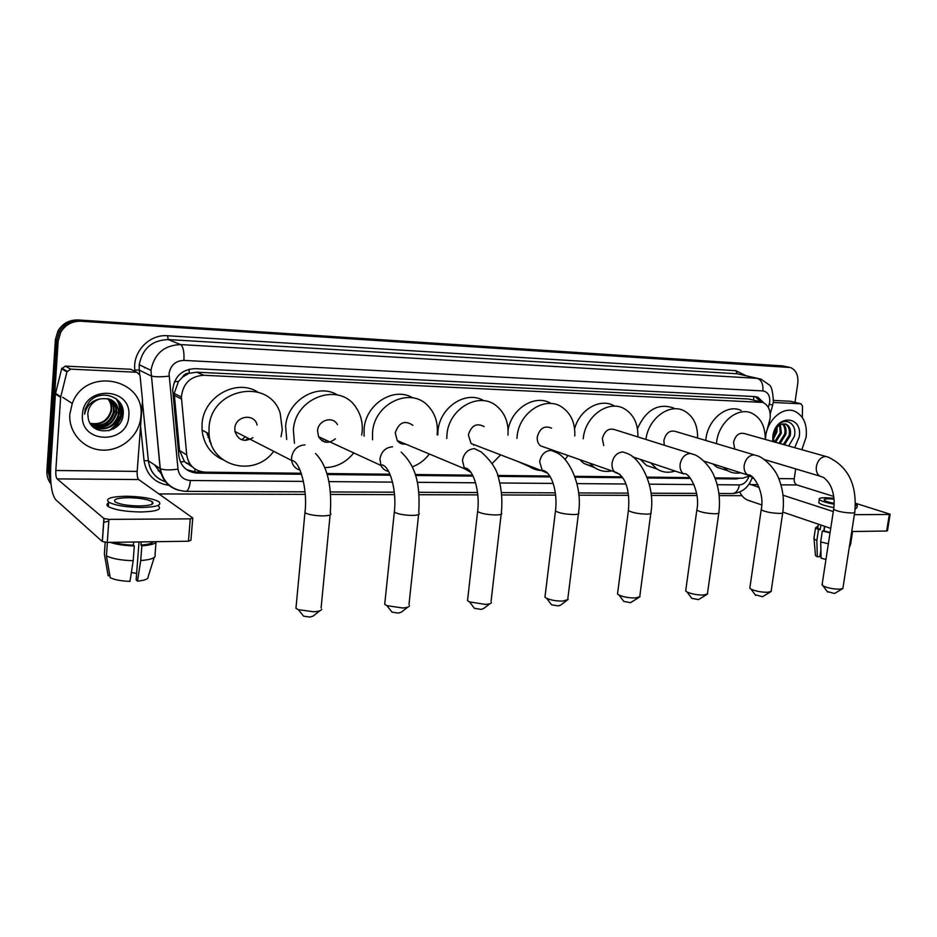 <?xml version="1.0" encoding="UTF-8"?>
<svg xmlns="http://www.w3.org/2000/svg" width="937" height="937" viewBox="0 0 937 937"><rect width="100%" height="100%" fill="white"/><g stroke="black" fill="none" stroke-linecap="round" stroke-linejoin="round"><path stroke-width="1.41" d="M765.248 436.513L770.073 418.722C770.858 410.722 768.481 405.288 762.964 402.43L203.727 375.268C190.375 376.182 182.926 383.444 181.38 397.065L186.721 454.89C188.56 465.513 194.767 471.276 205.355 472.178L301.292 473.244M182.481 377.154L189.087 373.219C186.158 373.219 183.957 374.531 182.481 377.154L178.498 381.418L174.2 393.446L179.541 450.556L184.484 461.554L192.343 466.884M211.317 444.232L206.843 432.671M760.153 401.727L748.886 399.01L196.829 372.2L189.438 373.242M714.896 477.882L742.713 478.198L749.823 475.82M326.954 473.536L389.944 474.239M415.243 474.52L472.576 475.164M497.664 475.446L549.785 476.031M574.756 476.312L622.086 476.839M647.022 477.12L689.972 477.601M763.596 402.723L757.951 397.265L754.8 396.562L194.919 368.651C181.79 369.471 174.376 376.557 172.689 389.897L178.873 456.003C180.7 466.532 186.885 472.236 197.414 473.126L301.62 474.251M755.152 396.585L760.61 401.786M123.18 411.73L121.505 410.734L121.716 405.627L121.505 410.734L122.665 411.425L122.876 409.282M123.052 411.659L121.939 416.45L123.052 411.659M116.165 426.464L114.115 428.549L116.165 426.464M50.75 481.196L49.556 473.103L58.153 341.056L60.776 332.213C65.449 324.694 72.219 321.051 81.097 321.25L790.418 367.515C796.087 370.021 798.535 375.315 797.774 383.397L794.986 402.348M741.999 495.673L719.147 495.603M696.905 495.544L651.18 495.404M628.493 495.333L578.808 495.193M555.618 495.123L501.588 494.959M477.8 494.888L419.026 494.713M394.524 494.642L330.55 494.443M305.193 494.373L158.927 493.94M50.996 483.972C48.01 480.154 46.639 475.773 46.885 470.842L55.388 339.627L58 330.831C62.638 323.382 69.373 319.751 78.204 319.962L782.606 365.898L787.619 366.917L79.645 320.606L788.204 367.081M55.388 339.627L56.77 340.342L59.394 331.522C64.044 324.038 70.79 320.395 79.645 320.606C70.79 320.395 64.044 324.038 59.394 331.522L56.77 340.342L48.22 471.979L56.77 340.342L58.153 341.056M50.914 483.105L48.22 471.979L50.914 483.105M715.224 478.725L736.142 478.948L740.289 478.163M327.247 474.532L390.342 475.211M415.548 475.481L473.044 476.101M497.969 476.371L550.312 476.945M575.072 477.202L622.695 477.718M647.338 477.987L690.639 478.456M203.856 472.096L195.634 472.002L186.627 469.648M115.017 427.038C119.233 422.575 121.775 417.375 122.665 411.425M782.606 365.898L785.71 366.519M765.388 439.465L765.716 436.021C767.743 419.237 783.437 406.131 794.904 411.355C803.688 415.829 807.413 424.473 806.101 437.286L801.814 449.69M783.379 444.513L789.153 435.307C790.02 429.673 788.685 425.89 785.147 423.957L784.843 423.84M784.492 444.829L790.278 435.611C791.144 429.978 789.809 426.194 786.272 424.25L781.517 424.262C777.171 426.077 774.466 429.79 773.4 435.4L773.857 441.842M778.928 443.26L784.679 434.1C785.452 429.755 784.691 426.37 782.418 423.969M780.041 443.576L785.792 434.393C786.6 429.673 785.686 426.148 783.039 423.84M774.512 442.018L780.24 432.894L779.619 425.164M775.613 442.334L781.353 433.187L780.357 424.742M773.236 437.638L775.836 431.699L776.152 428.49M773.33 439.195L776.937 431.992L777.136 427.26M788.673 446L794.365 436.373C797.715 422.716 783.695 415.841 776.457 427.178L773.025 435.986L772.814 438.856L773.072 435.916C774.395 429.357 777.218 425.468 781.517 424.262M772.72 441.526L772.849 436.244C775.531 413.99 803.161 415.22 799.179 437.075L794.705 447.699M773.259 402.477L800.877 403.788L790.289 401.235L800.971 403.8M773.517 400.427L790.289 401.235M739.761 492.019C741.858 496.27 744.622 499.023 748.066 500.276L761.687 504.902M890.103 514.343L887.48 530.729L886.671 531.01L889.318 514.472L890.127 514.202L856.395 503.532M851.745 531.525L886.671 531.01M782.828 512.094L830.721 528.374M854.357 514.682L889.318 514.472M833.719 496.446L796.977 484.968C794.892 483.996 793.979 481.923 794.225 478.76L795.689 468.898M833.298 511.567L783.027 495.228M759.169 487.463L749.213 483.925M802.341 417.527L802.505 406.037L800.877 403.788M834.024 499.116L828.624 498.8C825.169 498.824 823.728 499.257 824.279 500.112C825.345 501.166 828.648 502.267 834.164 503.403M817.896 527.191L817.755 528.14L820.18 529.663L818.493 529.686L816.841 540.579L817.322 556.801L819.863 556.73L820.906 549.925M820.894 525.025L820.18 529.663M825.966 559.412L821.14 558.206L820.683 541.937L822.346 531.01L824.033 530.986L824.747 526.336M824.033 530.986L830.1 532.427M818.915 501.763L818.762 502.771C820.425 504.375 825.462 505.98 833.883 507.596M833.953 498.285L825.192 497.723C820.472 497.746 818.493 498.343 819.254 499.491C820.894 501.061 825.848 502.642 834.141 504.247M818.06 526.067L815.53 527.871L818.493 529.686M822.346 531.01L830.041 532.837M814.054 537.58L814.066 538.927L816.841 540.579M820.683 541.937L828.355 543.8M815.377 554.528L815.459 555.582L817.322 556.801M820.929 550.64L820.191 554.599M855.141 509.107L856.91 507.608L857.273 505.289M855.387 505.851L857.414 504.329L855.458 503.064M851.346 534.055L852.436 532.579L851.686 531.888M849.648 544.959L850.866 543.647M824.642 526.301L823.928 530.986M823.799 530.998L824.513 526.254M842.468 588.752L834.562 593.496L827.23 591.528M822.159 584.231L823.014 585.883C827.617 588.014 833.204 589.115 839.786 589.197L842.984 588.401M825.989 456.483L744.669 433.644C739.188 432.238 735.475 435.155 733.542 442.358L734.749 449.081M716.43 443.634L716.629 441.889C718.925 421.802 738.321 406.389 752.071 413.334C760.996 418.007 765.377 426.71 765.224 439.418M705.76 440.46L705.959 438.727C708.208 418.827 727.475 403.589 741.167 410.488M740.78 472.798C736.119 473.677 731.797 472.998 727.803 470.749L723.423 467.294M724.43 469.671L717.133 467.34L712.752 463.909M770.636 591.797L762.519 596.728L755.163 594.714M749.963 587.171L749.811 588.19L750.982 589.104C755.573 591.2 761.113 592.254 767.614 592.289L771.303 591.341M754.238 454.878L675.999 431.606C670.025 429.79 665.996 432.73 663.888 440.413L664.263 445.216M645.921 439.453C648.392 418.289 669.721 402.711 684.338 410.945C693.415 416.18 697.831 425.211 697.585 438.024M637.453 428.666C646.12 409.656 658.219 402.781 673.762 408.04M675.05 471.053C668.456 473.15 662.377 472.447 656.802 468.922L650.688 462.866M656.064 468.676L646.483 465.42L640.404 459.423M706.849 594.491L698.533 599.61L691.775 598.345L691.166 597.537M685.837 589.795L685.673 590.989L687.008 591.985C691.588 594.035 697.081 595.042 703.5 595.042L707.658 593.929M690.487 453.449L615.445 429.884C609.015 427.588 604.646 430.528 602.35 438.703L603.733 445.614M583.224 438.762L583.294 438.165C585.461 415.536 609.237 399.162 624.815 409.047C633.88 414.833 638.238 424.133 637.863 436.923M574.604 428.748C579.734 409.118 600.699 397.475 614.59 406.084M610.994 471.065C604.599 472.107 598.837 470.749 593.683 466.966L590.076 463.581M594.714 467.704L583.739 463.382L580.144 460.032M639.081 597.361L630.554 602.655L623.866 601.46L623.164 600.547M617.694 592.582L617.518 593.988L619.041 595.065C623.585 597.045 629.02 598.005 635.345 597.97L640.065 596.658M551.577 428.186C544.608 425.211 539.841 428.115 537.288 436.888C536.936 440.695 538.002 443.681 540.473 445.836L545.088 447.488M516.931 438.364L517.119 436.326C519.192 412.081 545.92 395.332 562.341 407.384C571.183 413.791 575.318 423.301 574.768 435.939M508.088 429.825C511.801 407.958 535.519 393.751 551.143 403.519M567.939 455.663L564.976 459.517M541.328 470.515C536.14 470.233 531.49 468.453 527.39 465.162M529.323 466.579L517.856 461.496M566.955 600.406L560.385 605.267L558.171 605.911L551.565 604.787L550.78 603.744M545.147 595.557L544.947 597.197L546.681 598.356C551.19 600.242 556.543 601.156 562.774 601.086L568.138 599.539M484.148 426.604C476.593 422.634 471.334 425.421 468.371 434.955L471.077 443.506L477.249 445.871M446.75 438.528L446.984 434.358C448.952 408.028 479.732 391.08 496.821 406.201C505.078 413.287 508.791 422.938 507.959 435.155M437.755 435.014L437.977 430.891C439.816 406.916 466.333 389.851 483.89 400.743M500.663 454.878L492.066 463.604M474.063 444.642L473.595 445.227M490.028 603.651L483.48 608.617L480.95 609.378L474.45 608.336L473.548 607.176M467.727 598.743L467.516 600.64L469.472 601.882L485.319 604.412C488.915 604.224 490.953 603.615 491.445 602.585M412.889 425.328C404.725 419.846 398.846 422.376 395.262 432.917L397.229 440.577C399.396 443.306 402.196 444.478 405.639 444.091M372.516 439.781L372.539 432.285C374.378 403.062 410.992 386.395 428.209 406.061C435.178 413.592 438.165 422.927 437.181 434.089L437.099 434.768M364.095 436.15L364.118 428.736C365.793 403.859 394.055 386.302 412.772 397.874M429.357 454.012C424.73 460.137 419.015 464.424 412.221 466.872M403.859 443.353L403.215 444.115M399.736 442.885L400.579 441.983L397.956 441.432M407.829 607.106L401.294 612.189L398.401 613.091L392.006 612.13L390.987 610.842M384.931 602.163L384.709 604.342L386.899 605.642L402.488 607.972C406.67 607.738 409 607.024 409.504 605.806M337.449 424.66C332.951 415.618 318.1 420.081 317.561 430.751L318.557 436.712C323.113 443.377 328.711 444.079 335.376 438.809M294.452 443.248L293.386 430.071C295.085 396.667 340.518 381.488 356.318 407.958C360.991 415.044 362.924 423.055 362.127 431.992L361.694 435.108M286.699 439.465L285.621 426.44C287.109 400.486 317.538 382.448 337.507 394.969M353.753 452.922C346.011 462.48 336.371 467.376 324.846 467.61M323.897 439.172L322.117 440.835M326.217 440.238L324.53 441.959M319.786 610.795L313.263 616.007L309.936 617.073L303.647 616.195L302.51 614.789M296.174 605.852L295.951 608.312L298.364 609.671L313.696 611.779C318.568 611.498 321.262 610.655 321.754 609.237M257.125 425.058C254.63 412.912 235.339 415.723 234.812 428.443L234.941 431.477C238.338 440.495 244.334 442.569 252.92 437.684M273.604 451.423C254.723 477.847 210.263 466.731 209.021 433.854L209.045 427.717C210.696 388.023 269.54 377.318 280.222 413.381L282.295 429.767L281.041 436.712M222.842 459.716C210.591 454.023 203.657 444.15 202.041 430.071L202.064 423.992C203.317 396.714 236.499 378.197 257.827 392.076M210.228 440.894L207.616 433.093M245.225 436.783L241.793 439.828M209.384 436.923L207.03 433.632M209.525 437.766L208.026 437.345M209.174 435.389L207.37 435.119M209.49 440.964L210.298 441.14M248.118 438.27L245.143 440.46M210.708 442.498L209.97 441.913M70.685 369.131L136.837 372.27L130.84 369.272L65.356 366.109L70.685 369.131L66.925 371.884L60.636 397.347L55.424 393.985L50.715 466.263C50.012 483.164 51.687 494.303 55.716 499.702L102.262 541.504L103.913 518.489L57.098 478.889C56.068 477.577 55.646 474.778 55.822 470.491L60.636 397.347M55.424 393.985L61.631 368.827L65.356 366.109M192.706 518.512L190.937 540.239L188.454 541.223L190.27 518.864L192.753 517.962L138.676 479.557C137.493 478.28 137.001 475.563 137.189 471.405L142.506 400.404L140.023 375.28L136.837 372.27M103.913 518.489L108.938 519.367L107.275 542.406L188.454 541.223M107.275 542.406L102.262 541.504M108.938 519.367L190.27 518.864M139.297 505.98C150.517 505.687 154.828 504.258 152.227 501.705C147.636 499.28 139.707 497.945 128.439 497.699C117.078 497.945 112.698 499.386 115.31 502.009C119.983 504.446 127.982 505.757 139.297 505.98M139.016 541.937L136.146 579.921L137.481 581.151L140.726 560.56L141.838 545.814L140.937 545.065L141.182 541.914M136.638 573.35L131.356 572.566M113.541 542.312C118.812 543.964 125.441 544.924 133.417 545.182L134.307 545.943L133.195 560.724L129.997 581.362C121.142 581.057 114.548 579.827 110.215 577.696L106.431 555.852L107.404 542.406M133.651 542.019L133.417 545.182M108.364 521.089L103.632 522.436M108.563 502.935C106.467 504.012 106.373 505.23 108.305 506.577C114.677 509.915 125.558 511.719 140.972 511.989C156.186 511.532 162.019 509.564 158.494 506.074M126.53 496.247C111.034 496.575 105.073 498.531 108.622 502.115C114.993 505.418 125.898 507.222 141.311 507.514C156.526 507.093 162.37 505.16 158.833 501.705C152.614 498.402 141.85 496.587 126.53 496.247M110.25 542.359C116.422 544.456 124.434 545.65 134.307 545.943M105.213 542.312L104.37 553.966L108.142 575.716L109.852 575.669M106.431 555.852C112.053 558.71 120.978 560.338 133.195 560.724M152.836 503.731L152.087 503.52M140.937 545.065C147.941 544.561 152.017 543.448 153.188 541.738M141.838 545.814C150.564 545.229 155.401 543.847 156.374 541.691M140.726 560.56C151.349 559.682 156.116 557.796 155.038 554.915L156.01 542.324M137.481 581.151C145.059 580.366 148.62 578.867 148.163 576.653L154.218 557.48M69.818 414.201L72.266 403.472C85.618 366.039 145.926 378.7 140.878 416.426L140.761 417.738C138.828 435.892 121.341 450.92 102.66 450.135C83.979 449.608 68.448 432.941 69.818 414.201M92.658 426.03C104.792 431.032 113.295 427.53 118.156 415.524L118.425 413.803C118.765 407.923 116.539 403.367 111.737 400.122M91.182 424.871C99.837 433.222 116.75 427.787 118.776 415.911L119.046 414.177C118.413 402.582 112.124 397.487 100.212 398.893C94.391 400.614 90.491 404.304 88.488 409.949L87.785 413.615L88.254 418.581C91.885 437.333 121.939 433.257 123.052 415.15C126.214 397.042 100.06 387.59 88.71 402.594L85.162 409.106L84.576 414.201C86.672 405.51 91.885 400.404 100.212 398.893M91.533 425.175C103.316 429.076 111.362 425.363 115.684 414.025L115.954 412.315C116.317 407.091 114.49 402.816 110.461 399.502M91.803 425.398C103.691 429.568 111.854 425.902 116.305 414.4L116.563 412.69C116.938 407.302 115.005 402.957 110.789 399.642M90.784 424.332C102.004 427.003 109.488 423.079 113.236 412.538L113.506 410.839C113.881 406.236 112.417 402.289 109.114 398.998M90.936 424.555C102.32 427.53 109.957 423.653 113.845 412.912L114.115 411.202C114.49 406.447 112.932 402.418 109.453 399.103M90.128 423.337C100.669 424.906 107.556 420.807 110.824 411.062L111.081 409.375C111.433 405.381 110.308 401.797 107.696 398.623M90.292 423.606C101.009 425.421 108.048 421.369 111.421 411.437L111.679 409.738C112.042 405.592 110.835 401.914 108.06 398.705M128.779 416.051C127.959 444.981 79.54 444.103 82.444 414.599C83.545 384.908 132.258 387.075 128.779 416.051M100.528 426.956C108.153 424.11 112.909 418.769 114.794 410.921L113.518 414.177M115.731 398.366C119.163 403.062 120.381 408.169 119.386 413.685L119.69 413.873C120.686 408.391 119.491 403.32 116.118 398.635M120.088 402.699L121.857 415.185L121.002 404.175M116.083 415.278L117.23 412.385M174.423 381.769L178.498 381.418M753.582 400.099L753.793 396.515M194.662 471.967L195.107 469.086M180.372 461.894L184.484 461.554M189.087 373.219L189.274 369.166M748.886 399.01L759.708 401.704M179.541 450.556L186.721 454.89M174.282 395.391L181.462 399.033M196.829 372.2L203.727 375.268M768.34 407.49L769.699 402.231C770.144 395.625 767.871 391.853 762.859 390.916L183.921 360.394C175.524 360.804 170.557 365.243 169.047 373.699L177.995 469.144C179.213 476.137 183.347 479.92 190.387 480.505L303.471 481.407M178.276 490.18C167.817 486.853 161.773 479.65 160.133 468.559L150.951 370.349C154.242 353.811 164.116 345.226 180.583 344.582L757.248 378.337L760.949 379.122L768.926 384.709C771.432 385.798 772.908 391.467 773.376 401.727M134.975 371.345L134.846 370.033C132.468 351.785 149.463 334.076 167.489 335.739L735.92 370.712L737.255 373.769L757.248 378.337C761.488 379.989 763.362 384.182 762.859 390.916M183.921 360.394C184.32 351.797 183.207 346.526 180.583 344.582L168.273 339.557C152.11 340.154 142.436 348.541 139.238 364.704L139.238 370.092L151.091 375.924C154.628 377.014 160.625 377.084 169.07 376.135M735.92 370.712L746.039 375.714M757.682 378.372L737.255 373.769L168.273 339.557L167.489 335.739M168.941 485.354C154.792 483.152 146.5 474.93 144.064 460.676L140.562 426.241M81.097 321.25L78.204 319.962M49.556 473.103L46.885 470.842M134.846 370.033L139.215 370.08L139.238 364.704L150.951 370.349L160.274 468.652L148.409 460.817C149.943 471.334 155.612 478.327 165.451 481.794C155.495 478.362 149.803 471.358 148.374 460.793L142.412 401.516M139.601 373.968L139.238 370.092L139.648 374.039M328.922 481.618L392.521 482.122M417.305 482.321L475.539 482.789M499.784 482.988L553.123 483.41M576.934 483.609L625.799 483.996M649.247 484.183L694.012 484.546M717.168 484.734L739.375 484.909C743.791 484.558 746.953 481.723 748.886 476.429M144.064 460.676L148.374 460.793L142.401 401.692M190.387 480.505C189.696 487.088 188.243 490.707 186.006 491.375C171.916 490.309 163.343 482.742 160.274 468.652C163.799 470.128 169.702 470.292 177.995 469.144M304.982 491.843L185.678 491.363M739.375 484.909C738.391 490.145 736.154 493.026 732.652 493.541L732.148 493.541M749.272 476.195L752.235 476.828M769.3 404.116L772.662 405.182L770.214 413.873M154.945 465.127L161.117 473.536M733.484 478.093L736.142 478.948M195.634 472.002L197.414 473.126M158.084 470.561L160.836 472.529M189.555 463.382L186.299 463.335M750.314 484.581L757.998 484.652M780.954 484.839L796.977 484.968M751.978 478.292L753.828 478.315M778.764 478.596L794.225 478.76M822.03 585.063L833.637 509.341C837.256 511.368 843.253 512.586 851.628 513.019C854.228 512.984 855.27 512.633 854.79 511.965C857.238 484.968 848.313 466.673 828.003 457.045L825.626 456.46C820.859 456.975 817.767 460.325 816.361 466.521C815.858 471.1 817.052 474.309 819.957 476.148L823.799 477.577C827.582 480.81 830.159 484.359 831.564 488.212C834.035 494.841 834.738 501.881 833.637 509.341L833.743 508.697M749.811 588.19L761.195 509.751C764.826 511.801 770.846 513.031 779.233 513.417C782.243 513.371 783.437 512.949 782.817 512.164C784.386 499.784 782.863 488.212 778.26 477.437C774.255 467.118 762.402 456.612 756.897 455.663L753.98 454.867C748.874 455.394 745.606 458.861 744.189 465.267C743.709 469.753 744.903 473.009 747.785 475.024C752.751 472.658 765.131 492.159 761.195 509.751L761.312 508.978M685.673 590.989L696.823 510.138C700.478 512.199 706.486 513.406 714.884 513.769C718.304 513.71 719.639 513.23 718.878 512.328C720.424 499.409 718.878 487.381 714.217 476.265C710.117 465.759 699.225 455.815 693.907 454.527L690.382 453.449C684.982 453.988 681.55 457.561 680.121 464.166C679.676 468.512 680.836 471.756 683.6 473.923L683.951 473.829C688.941 471.627 700.712 492.37 696.823 510.138L696.952 509.224M540.473 445.836L615.902 472.318C627.204 476.816 629.969 494.959 628.387 510.571C632.042 512.633 638.062 513.816 646.448 514.144C650.337 514.062 651.836 513.511 650.922 512.492C655.502 486.783 640.92 458.181 627.169 453.438L622.847 451.95C617.108 452.501 613.512 456.178 612.072 462.983C611.662 467.094 612.728 470.304 615.293 472.599L619.919 474.321M617.518 593.988L628.528 509.482M471.077 443.506L542.406 470.936L543.167 470.409C552.725 473.091 557.656 493.975 555.465 511.04C559.143 513.089 565.163 514.261 573.526 514.542C577.977 514.448 579.652 513.816 578.551 512.644C582.814 486.162 569.181 457.912 556.379 452.524L551.003 450.346C544.889 450.908 541.106 454.703 539.653 461.73L542.406 470.936L547.922 473.431M544.947 597.197L555.618 509.775M397.229 440.577L464.447 468.687L465.338 467.985C473.841 469.496 480.189 492.85 477.612 511.555C481.302 513.581 487.31 514.718 495.65 514.963C500.745 514.846 502.642 514.12 501.342 512.797C502.537 501.037 501.705 489.875 498.859 479.299C497.313 470.116 491.421 461.004 481.196 451.962L474.403 448.636C467.891 449.221 463.909 453.145 462.445 460.407L464.447 468.687L470.995 472.459M467.516 600.64L477.776 510.091M401.177 452.126C417.703 467.727 419.999 487.65 418.769 512.937C420.315 514.436 418.171 515.268 412.315 515.42C403.999 515.209 398.002 514.108 394.313 512.117L394.477 510.442M392.568 446.808C385.611 447.406 381.406 451.458 379.942 458.978L380.949 465.443C382.554 468.769 385.107 470.749 388.586 471.381M315.5 453.496C327.165 465.431 332.096 485.284 330.292 513.078C332.108 514.776 329.648 515.713 322.914 515.912C314.633 515.737 308.636 514.671 304.935 512.738L305.099 510.841M304.947 444.864C297.509 445.473 293.047 449.666 291.583 457.443L291.688 460.758C292.695 465.689 295.495 468.816 300.109 470.116M57.098 478.889L138.676 479.557M55.822 470.491L137.189 471.405M55.517 393.376L60.729 396.738M66.925 371.884L61.631 368.827M121.927 406.131L121.693 410.851C120.346 419.214 116.071 425.843 108.879 430.715M121.693 410.851L122.852 411.542L123.016 410.125L122.056 415.302M120.943 418.464L117.523 424.426M114.173 428.186L113.201 429.064M122.442 407.548L122.372 409M174.2 393.446L181.38 397.065M755.222 396.597L757.951 397.265M788.521 367.105L787.619 366.917M60.776 332.213L58 330.831M330.351 491.948L394.29 492.194M418.816 492.288L477.53 492.522M501.365 492.616L555.325 492.839M578.586 492.932L628.177 493.12M650.946 493.213L696.566 493.401M718.902 493.483L732.652 493.541C742.42 492.675 749.003 487.146 752.399 476.956M773.318 402.09L772.674 405.135M154.675 464.963L161.211 473.829M144.532 367.913L144.532 367.257M786.272 424.25L785.147 423.957M817.755 528.14L818.352 524.17M818.762 502.771L819.254 499.491M813.878 538.705L815.53 527.871M815.459 555.582L814.066 538.927M850.749 543.425L852.272 533.621M849.238 547.571L850.48 544.584M827.676 592.125L823.014 585.883M727.803 470.749L717.133 467.34M854.685 512.598L842.984 587.71M764.03 459.435L819.957 476.148M755.691 595.417L750.982 589.104M656.802 468.922L646.483 465.42M782.7 512.937L771.245 590.544M703.839 461.074L747.785 475.024M691.775 598.345L687.008 591.985M593.683 466.966L583.739 463.382M718.761 513.242L707.54 593.039M632.686 456.823L683.6 473.923M623.866 601.46L619.041 595.065M650.782 513.558L639.877 595.674M551.565 604.787L546.681 598.356M578.398 513.886L567.845 598.45M474.45 608.336L469.472 601.882M501.166 514.226L491.047 601.402M392.006 612.13L386.899 605.642M318.557 436.712L380.949 465.443L381.874 464.869C390.26 466.111 396.948 491.609 394.313 512.117L384.709 604.342M418.593 514.589L408.989 604.529M303.647 616.195L298.364 609.671M234.941 431.477L292.028 460.688C299.453 460.219 308.027 488.95 304.935 512.738L295.951 608.312M209.021 433.854L202.041 430.071M330.105 514.952L321.098 607.867M103.995 518.559L102.356 541.574M67.148 371.263L61.854 368.218M152.028 504.282L152.227 501.705M108.305 506.577L108.622 502.115M72.266 403.472L62.674 397.288M118.776 415.911L118.156 415.524M116.305 414.4L115.684 414.025M113.845 412.912L113.236 412.538M111.421 411.437L110.824 411.062"/></g></svg>
